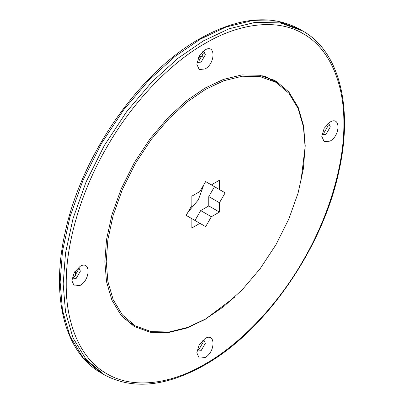 <?xml version="1.0" encoding="UTF-8"?>
<svg xmlns="http://www.w3.org/2000/svg" width="404" height="404" viewBox="0 0 404 404"><rect width="100%" height="100%" fill="white"/><g stroke="black" fill="none" stroke-linecap="round" stroke-linejoin="round"><path stroke-width="0.61" d="M188.027 212.13L198.329 199.884L203.783 184.835M205.656 318.928L187.562 327.457L169.059 331.997L151.248 331.623L135.35 325.892L122.432 314.989L113.206 299.753L107.883 281.452L106.227 261.519L107.883 239.668L113.206 215.226L122.432 189.335L135.35 163.519L151.248 139.425L169.059 118.488L187.562 101.662L205.656 89.294L223.75 80.77L242.259 76.225L260.065 76.598L275.967 82.33L288.88 93.233L298.107 108.474L303.429 126.77L305.091 146.703L303.429 168.554L298.107 192.996L288.88 218.892L275.967 244.708L260.065 268.796L242.259 289.734L223.75 306.565L205.656 318.928M133.249 324.604L131.083 323.427L123.038 317.574M191.865 218.67L205.656 226.634L211.368 216.736L219.448 212.075L219.448 202.747L225.159 192.849L219.448 189.552L219.448 180.224L211.368 184.891L205.656 181.593L199.945 191.486L191.865 196.147L191.865 205.479L186.153 215.372L191.865 218.67L191.865 227.997L199.945 223.336M225.159 192.849L214.494 186.693L208.782 196.586L208.782 205.914L219.448 212.075M208.782 196.586L219.448 202.747M262.605 75.831L271.7 79.871L275.967 82.33M211.368 216.736L200.702 210.58L194.991 220.473M208.782 205.914L200.702 210.58M219.448 189.552L208.782 183.396M205.045 357.55C215.66 351.945 215.66 331.896 205.045 338.547L199.228 344.688L196.819 352.798L199.228 358.126L205.045 357.55M197.152 349.935L198.066 350.985L201.086 350.687L205.353 343.299L204.101 340.537L202.732 340.264M202.843 340.259L203.217 342.067L198.95 349.455L197.197 350.031M80.093 285.406C90.703 279.8 90.703 259.752 80.093 266.403L74.27 272.543L71.862 280.654L74.27 285.981L80.093 285.406M72.195 277.79L73.114 278.841L76.129 278.543L80.396 271.15L79.144 268.387L77.78 268.12M77.886 268.11L78.26 269.923L73.993 277.311L72.24 277.886M205.045 68.973C215.66 63.367 215.66 43.319 205.045 49.97L199.228 56.111L196.819 64.221L199.228 69.549L205.045 68.973M197.152 61.358L198.066 62.408L201.086 62.11L205.353 54.722L204.101 51.959L202.732 51.687M202.843 51.682L203.217 53.49L198.95 60.878L197.197 61.453M330.002 141.117C340.617 135.512 340.617 115.468 330.002 122.114L324.185 128.255L321.776 136.365L324.185 141.693L330.002 141.117M322.109 133.507L323.023 134.552L326.043 134.254L330.31 126.866L329.058 124.104L327.689 123.831M327.796 123.826L328.174 125.634L323.907 133.022L322.155 133.603M300.748 182.78L305.242 145.915L303.571 125.826L298.208 107.388L288.911 92.031L275.897 81.047L259.873 75.27L241.93 74.897L223.281 79.472L205.045 88.067L186.815 100.52L168.165 117.483L150.222 138.577L134.199 162.852L121.185 188.87L111.888 214.958L106.525 239.587L104.853 261.605L106.525 281.694L111.888 300.132L121.185 315.489L134.199 326.472L150.222 332.25L168.165 332.623L186.815 328.048L205.045 319.453L234.729 297.127M278.053 83.608L272.7 79.361M75.109 271.215L76.053 275.513M200.475 39.062L174.937 56.51L148.813 80.265L123.675 109.817L101.237 143.824L83.007 180.26L69.983 216.807L62.468 251.308L60.13 282.149L62.468 310.287L69.983 336.113L83.007 357.621L101.237 373.013C64.443 352.475 50.49 296.056 65.281 231.906C81.563 155.394 138.89 72.831 199.399 38.951C238.012 17.226 271.453 13.983 299.718 29.229L277.275 21.134L252.136 20.614L226.013 27.023L200.475 39.062M101.237 373.013L104.282 374.771L86.052 359.383L73.028 337.875L65.519 312.045L63.175 283.911L65.519 253.066L73.028 218.564L86.052 182.017L104.282 145.581L126.725 111.575L151.864 82.022L177.987 58.267L203.525 40.819L229.063 28.78L255.187 22.371L280.32 22.897L302.763 30.987L299.718 29.229L301.227 30.128M205.045 43.46C172.493 61.736 134.017 99.53 106.883 147.081C79.27 194.359 65.776 246.576 66.226 283.911C65.776 321.756 79.27 358.393 106.883 373.786C134.017 390.001 172.493 383.371 205.045 364.06C237.602 345.784 276.078 307.984 303.212 260.434C330.826 213.161 344.319 160.944 343.87 123.609C344.319 85.764 330.826 49.126 303.212 33.734C276.078 17.518 237.602 24.149 205.045 43.46M202.692 56.171L198.495 57.499M135.35 325.892L131.083 323.427M271.023 79.487L265.175 76.497M75.725 275.887L74.76 271.746M104.282 374.771C132.547 390.017 165.988 386.774 204.601 365.049C265.17 331.139 322.554 248.445 338.774 171.846C353.475 107.797 339.506 51.5 302.763 30.987M198.778 56.934L202.853 55.696"/></g></svg>
